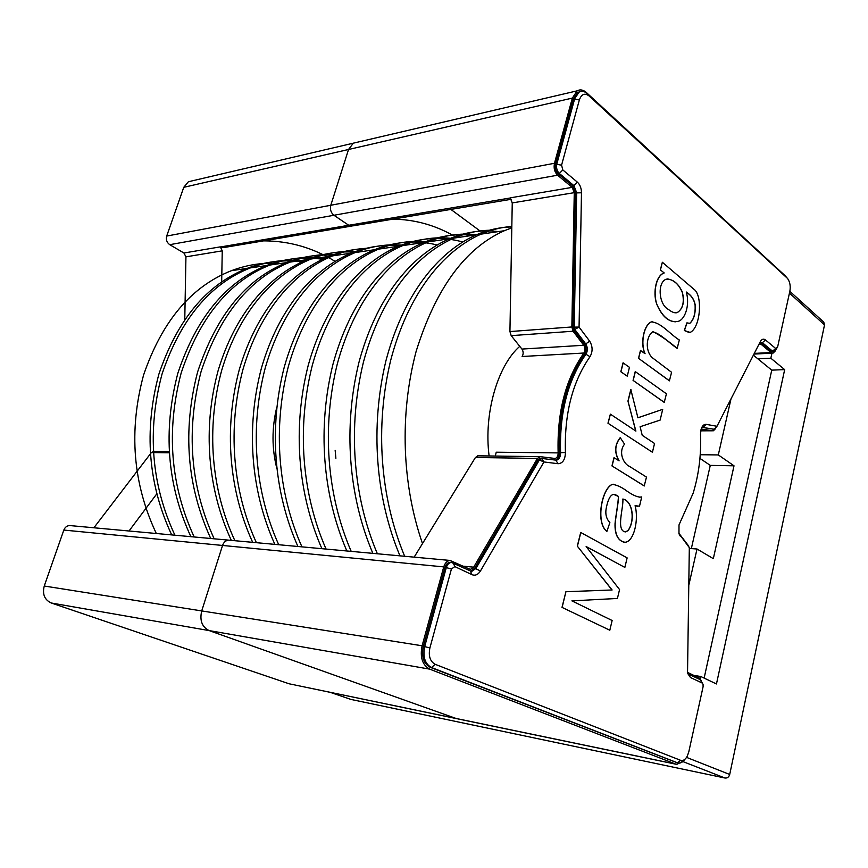 <?xml version="1.0" encoding="UTF-8"?>
<svg xmlns="http://www.w3.org/2000/svg" width="868" height="868" viewBox="0 0 868 868"><rect width="100%" height="100%" fill="white"/><g stroke="black" fill="none" stroke-linecap="round" stroke-linejoin="round"><path stroke-width="1.3" d="M699.933 458.38L710.274 465.389L691.34 548.598M689.311 548.457L697.015 548.999L713.322 558.656L734.013 465.812L718.303 454.93L700.226 454.724M697.015 548.999L688.639 585.965M704.143 678.092L771.75 370.137L784.672 369.627L716.458 683.962L700.736 676.476L700.237 678.722M771.945 353.178L770.838 358.213L757.851 358.82L771.75 370.137M757.851 358.82L753.391 355.186M730.986 398.944L718.303 454.93M350.77 699.391L725.019 778.032C727.351 778.249 728.914 777.055 729.706 774.473L824.524 324.892L823.775 322.147L789.837 291.312M693.912 675.445L700.736 676.476M770.838 358.213L784.672 369.627M734.013 465.812L710.274 465.389M683.431 761.019L676.769 764.382L675.749 764.1L429.703 669.141C422.369 665.072 419.83 657.282 422.108 645.781L443.754 566.902C444.98 562.996 447.063 560.837 449.993 560.435L469.436 569.017L470.727 569.278L473.678 567.162L537.433 458.434L540.308 456.676L555.162 458.478C557.115 457.837 558.113 455.971 558.146 452.901C556.952 412.463 565.535 379.175 583.914 353.026C585.357 350.466 585.303 347.884 583.763 345.269L573.086 331.229L571.849 326.965L574.258 192.663L572.207 187.369L557.582 175.206C554.565 172.135 553.534 168.164 554.478 163.282L572.359 98.084L577.155 90.836C580.16 89.187 583.231 89.751 586.367 92.507L785.334 275.894M572.207 187.369L510.189 197.85L512.25 202.917L509.928 331.565L511.187 335.645L521.939 349.066C523.502 351.562 523.556 354.046 522.102 356.498L583.914 353.026M539.798 456.666L478.322 455.809L475.425 457.49L414.155 557.148M335.883 458.304L335.167 450.394M510.341 197.969L348.762 225.279L352.679 225.908L348.762 225.279L333.93 215.264C330.903 212.747 329.862 209.416 330.795 205.26L348.545 149.48L353.341 143.166L357.28 142.243L353.341 143.166L348.545 149.48L330.795 205.26C329.862 209.416 330.903 212.747 333.93 215.264L557.582 175.206M449.993 560.435L228.62 540.135C225.767 540.428 223.738 542.207 222.544 545.462L201.712 610.931C199.531 620.468 202.005 627.021 209.123 630.58L456.449 718.606L209.123 630.58C202.005 627.021 199.531 620.468 201.712 610.931L222.544 545.462C223.738 542.207 225.767 540.428 228.62 540.135L229.998 540.254M715.221 428.944L713.387 430.788L701.138 429.085M678.863 533.202L687.771 544.844M775.287 350.954L773.062 353.124L771.012 352.549L760.835 344.086L759.164 343.902M687.38 672.331L699.272 677.984L701.42 680.794M495.281 456.069L496.246 452.206L558.146 452.901M677.897 763.015L430.202 667.297C423.606 663.629 421.327 656.631 423.378 646.291L444.98 567.477C445.968 564.341 447.638 562.616 449.982 562.301L451.208 562.431M470.825 571.101L474.622 568.29L538.279 459.584L540.373 458.434M555.314 460.181C557.896 459.302 559.209 456.818 559.252 452.749C558.07 412.918 566.533 380.108 584.631 354.318C586.551 350.911 586.475 347.471 584.414 343.999L573.759 329.949L572.934 327.106L575.343 192.924L572.62 185.861L557.994 173.687C555.585 171.235 554.76 168.056 555.52 164.15L573.368 98.995L577.697 92.464L580.074 91.661M773.594 351.681L771.305 351.258L760.368 342.35M684.798 759.381C682.79 762.137 680.62 763.373 678.299 763.091L431.526 667.535C424.929 663.857 422.662 656.848 424.702 646.497L446.304 567.607L451.425 569.017L429.899 647.94C428.304 655.991 430.072 661.449 435.183 664.313L680.631 760.314C683.073 761.062 685.275 759.717 687.228 756.267L688.78 751.938L703.091 686.729L703.069 684.375L702.136 683.007L690.494 677.528L687.532 673.036L689.322 547.643L678.971 533.581L679.004 524.923L693.141 493.208C698.859 474.536 701.311 454.854 700.509 434.163L701.062 429.356C702.212 425.819 703.937 424.159 706.226 424.376L716.979 426.286L714.592 429.291L702.538 427.479M444.98 567.477L446.304 567.607C447.291 564.471 448.962 562.746 451.317 562.421L470.293 570.894L472.018 574.681L454.832 566.587L451.425 569.017M787.395 278.324L587.289 93.668C584.479 91.183 581.723 90.684 579.021 92.16L574.692 98.692L556.844 163.911C556.084 167.806 556.909 170.985 559.328 173.448L573.943 185.633L576.656 192.707L574.258 327.008L575.083 329.851L585.737 343.912C587.799 347.395 587.864 350.835 585.943 354.252C567.846 380.054 559.393 412.897 560.576 452.76C560.533 456.872 559.198 459.356 556.583 460.214L541.524 458.434L539.603 459.606L475.946 568.421L471.997 571.242L470.293 570.894M776.784 348.545L774.202 351.649L772.553 351.193L762.386 342.708L761.127 342.784M759.75 342.751L762.386 342.708L765.489 339.941L775.645 348.459L772.553 351.193L771.305 351.258M765.489 339.941C763.514 338.498 761.789 339.095 760.281 341.71L716.979 426.286L714.255 429.291L702.787 427.414L706.226 424.376M701.485 428.13L702.787 427.414M679.08 533.907L688.259 545.69M690.494 677.528L687.619 673.351M688.595 674.154L700.226 679.655L702.559 683.344M785.073 275.644L787.732 278.715C789.999 282.111 790.715 286.277 789.858 291.214L777.609 347.037L775.645 348.459M787.016 277.944L589.144 95.99C584.772 92.724 581.506 94.037 579.368 99.918L561.574 165.159L562.811 169.933L577.404 182.172C580.052 184.645 581.408 188.193 581.473 192.794L579.065 327.095L589.687 341.189C592.779 346.419 592.877 351.583 590.001 356.705C572.468 381.822 564.276 413.754 565.426 452.488C565.198 459.628 562.768 463.371 558.146 463.718L543.954 461.95L480.481 570.938C478.094 574.681 475.263 575.929 472.018 574.681M70.883 525.661L69.57 525.541C66.869 525.78 64.959 527.288 63.831 530.066L44.257 586.019C42.206 594.168 44.539 599.821 51.255 602.989L289.087 683.778L456.004 718.509M192.197 180.848L188.389 181.737L183.756 187.325L166.699 236.063C165.81 239.677 166.819 242.552 169.737 244.678L183.94 253.011L185.936 256.841L184.775 319.391M154.146 451.273L151.39 452.543L93.896 527.777M351.377 226.125L224.194 247.488L220.374 246.968L348.762 225.279L333.93 215.264L169.737 244.678M452.597 235.141C433.891 224.779 414.003 219.441 392.944 219.148M480.297 231.148L450.872 209.416M263.677 240.859C289.283 240.924 313.066 247.749 335.015 261.333M221.676 281.991L222.251 250.841L220.374 246.968M156.728 493.925L129.017 530.999M156.305 533.495C132.837 483.584 128.583 430.799 143.546 375.139C161.958 321.301 191.264 286.473 231.474 270.664C248.671 264.165 265.977 261.919 283.38 263.937M276.827 468.384C271.782 448.506 271.749 428.184 276.74 407.407M404.672 556.279C380.097 497.353 374.835 426.937 390.6 360.632C407.765 295.011 442.007 251.46 481.035 234.132C491.179 229.76 501.444 227.199 511.827 226.45M377.374 553.773C352.875 496.051 347.645 427.186 363.399 362.26C380.564 298.017 414.763 255.246 453.856 238.125C465.508 233.177 477.302 230.552 489.226 230.259M351.193 551.375C326.78 494.782 321.594 427.349 337.348 363.735C354.513 300.784 388.68 258.805 427.826 241.912C444.015 235.217 460.257 232.819 476.565 234.729M326.064 549.064C301.771 493.599 296.606 427.609 312.317 365.276C329.428 303.594 363.508 262.342 402.622 245.633C418.506 239.112 434.467 236.671 450.514 238.299M301.923 546.851C277.727 492.416 272.617 427.74 288.317 366.611C305.417 306.122 339.421 265.608 378.546 249.127C394.072 242.834 409.707 240.382 425.439 241.76M278.715 544.724C254.649 491.331 249.583 427.978 265.207 368.043C282.23 308.726 316.093 268.896 355.142 252.577C370.397 246.447 385.772 243.962 401.276 245.112M256.375 542.674C232.45 490.246 227.416 428.108 243.007 369.291C259.999 311.07 293.753 271.923 332.759 255.832C343.717 251.449 354.838 248.942 366.122 248.324M234.881 540.71C211.087 489.226 206.096 428.304 221.622 370.582C238.537 313.456 272.129 274.939 311.026 259.033C325.695 253.239 340.527 250.743 355.5 251.525M214.157 538.8C190.233 486.178 185.85 430.506 201.029 371.775C219.756 315.019 249.452 278.454 290.129 262.082C304.516 256.461 319.077 253.966 333.8 254.595M194.182 536.977C170.399 485.277 166.07 430.604 181.184 372.925C199.803 317.178 229.391 281.21 269.926 265.044C287.894 258.143 305.927 255.984 324.014 258.545M174.913 535.209C151.292 484.431 146.996 430.723 162.023 374.086C180.533 319.315 209.969 283.923 250.331 267.919C267.919 261.214 285.594 259 303.355 261.279M422.499 543.574C402.025 484.572 399.323 414.882 416.152 351.29C435.866 288.209 465.291 248.009 504.416 230.704L511.805 227.807M489.118 455.982C483.53 413.211 497.906 365.211 519.769 346.354M399.964 555.845C375.388 497.125 370.137 426.958 385.902 360.882C403.088 295.5 437.331 252.078 476.391 234.805C488.076 229.792 499.881 227.177 511.816 226.939M372.86 553.361C348.372 495.845 343.153 427.24 358.896 362.553C376.05 298.527 410.238 255.897 449.331 238.798C466.724 231.517 484.105 229.271 501.487 232.049M346.853 550.974C322.462 494.576 317.276 427.381 333.03 363.996C350.195 301.261 384.35 259.402 423.497 242.552C440.467 235.553 457.469 233.253 474.492 235.651M321.898 548.684C297.615 493.393 292.473 427.631 308.173 365.515C325.283 304.039 359.341 262.917 398.466 246.241C420.155 237.539 441.552 236.107 462.655 241.966M297.919 546.482C273.745 492.232 268.646 427.783 284.324 366.871C301.413 306.578 335.384 266.183 374.499 249.724C395.58 241.358 416.434 239.774 437.071 244.982M274.863 544.377C250.819 491.136 245.752 427.978 261.387 368.238C278.411 309.106 312.263 269.395 351.323 253.131C367.24 246.762 383.265 244.331 399.399 245.85M252.675 542.337C228.772 490.073 223.749 428.163 239.318 369.54C256.288 311.514 290.01 272.465 328.983 256.396C340.581 251.763 352.354 249.224 364.289 248.791M231.311 540.373C207.539 489.042 202.559 428.304 218.085 370.755C235 313.793 268.581 275.406 307.478 259.532C322.766 253.532 338.184 251.08 353.743 252.176M210.718 538.486C186.815 486.037 182.443 430.539 197.6 372.003C216.295 315.431 245.969 278.964 286.603 262.613C301.619 256.754 316.787 254.281 332.108 255.203M190.862 536.663C167.112 485.125 162.783 430.604 177.886 373.099C196.504 317.514 226.071 281.655 266.595 265.521C285.171 258.425 303.767 256.353 322.397 259.304M171.701 534.916C148.124 484.29 143.828 430.756 158.833 374.303C177.311 319.684 206.714 284.389 247.044 268.407C265.239 261.485 283.478 259.348 301.793 261.984M624.851 567.412L586.139 546.536L619.557 589.567L617.419 598.453L571.904 600.873L612.135 620.511L609.813 630.222L561.997 607.383L565.914 591.716L611.983 589.98L577.296 546.113L580.703 532.464L627.141 557.885L624.851 567.412L586.225 546.645M609.813 630.222L561.997 607.383M562.128 607.394L565.914 591.716M566.045 591.737L611.983 589.98M612.114 589.99L577.296 546.113M577.426 546.124L580.833 532.475M637.785 506.337L635.083 505.751M618.483 496.463C615.846 494.727 614.11 494.055 613.264 494.456C610.323 495.151 608.034 499.469 606.396 507.444C605.018 513.628 606.179 518.684 609.879 522.601L606.895 531.4C595.405 522.449 601.947 488.283 612.493 484.333C617.137 485.082 621.879 487.274 626.707 490.93C632.663 495.107 637.318 497.169 640.66 497.125L641.734 496.93L639.521 506.185L635.072 505.708C638.891 519.205 634.204 541.686 625.036 542.283C618.331 541.122 615.032 535.068 615.152 524.131C615.607 517.013 618.678 501.617 618.483 496.463L613.806 494.434M624.2 542.272C617.734 540.428 614.674 534.178 615.043 523.512C615.618 516.547 618.537 501.411 618.352 496.463M606.895 531.4L606.765 531.39C595.274 522.438 601.817 488.283 612.352 484.333L613.6 484.257M639.325 497.169L641.734 496.93M625.123 531.91L627.846 530.728C635.213 521.169 632.794 500.923 622.844 499.089M627.976 530.728C635.409 521.06 632.848 500.803 622.844 499.013C623.799 507.248 615.531 531.14 625.644 531.91L627.846 530.728M620.273 437.732L624.559 444.145C618.081 452.195 623.387 463.794 629.474 466.387L646.486 477.096L644.23 485.95L611.962 465.921L613.991 457.696L619.112 460.832C614.36 452.478 614.75 444.774 620.273 437.732L620.132 437.732C614.642 444.752 614.229 452.412 618.917 460.713M644.36 485.95L611.962 465.921M612.092 465.932L614.121 457.696M662.707 409.349L660.136 420.09L640.107 426.741L642.212 435.291L654.537 443.472L652.432 452.261L607.969 423.226L610.367 414.155L635.897 431.103L627.955 401.092L630.819 389.515L637.915 417.812L662.707 409.349L637.904 417.768M652.432 452.261L607.969 423.226M608.099 423.226L610.367 414.155M635.734 430.995L627.955 401.092M628.085 401.092L630.949 389.504M629.452 367.327L627.26 376.18L620.826 371.732L623.05 362.835L629.452 367.327M627.26 376.18L620.826 371.732M620.956 371.721L623.181 362.835M666.429 393.79L664.237 402.405L633.065 380.379L635.246 371.569L666.429 393.79M664.367 402.405L633.065 380.379M633.195 380.379L635.376 371.558M677.3 348.415C669.51 343.5 660.971 333.637 652.703 331.815C646.259 336.35 644.946 350.412 652.085 357.54L671.582 372.296L669.402 380.835L638.512 358.31L640.465 350.433L645.076 353.732C640.237 343.446 643.915 324.936 651.336 321.93C660.982 322.321 670.508 334.69 679.318 339.985L677.17 348.426C669.456 341.818 661.481 336.241 653.257 331.706M669.532 380.835L638.512 358.31M638.642 358.3L640.595 350.422M644.881 353.591C640.128 343.337 643.817 324.914 651.206 321.941L652.41 321.746M689.268 332.553L684.299 330.513L686.892 322.863L689.843 323.352C693.857 319.641 695.648 313.565 695.203 305.113C694.324 299.601 691.351 295.239 686.295 292.028C690.19 305.308 684.765 320.205 677.854 321.42C669.738 322.809 662.805 317.297 657.076 304.874C652.812 293.677 655.763 275.688 664.215 272.953L660.342 269.883L662.349 262.255L693.933 289.272C702.906 295.272 700.563 327.713 690.147 332.411L684.299 330.513M684.429 330.513L687.022 322.853M689.81 323.363L689.713 323.373C693.63 319.825 695.442 313.869 695.127 305.503C694.291 299.883 691.536 295.587 686.87 292.624M675.695 321.8C667.698 321.594 661.264 315.399 656.403 303.225C652.91 292.158 656.045 275.481 664.085 272.964M664.215 272.953L660.342 269.883M668.338 309.388C672.016 312.296 675.011 313.348 677.344 312.567C683.149 308.628 684.776 301.695 682.226 291.756C678.103 283.174 672.776 278.975 666.266 279.16C656.967 282.556 658.812 304.679 668.338 309.388M676.107 312.805L677.214 312.578C682.78 309.019 684.505 302.389 682.389 292.69C679.08 284.617 674.1 280.017 667.438 278.899M660.472 269.861L662.349 262.255M682.942 761.594L725.019 778.032M330.534 692.436L351.128 699.51M686.566 757.384L729.706 774.473M789.446 293.091L824.524 324.892M509.928 331.565L571.849 326.965M512.25 202.917L574.258 192.663M583.763 345.269L521.939 349.066M511.187 335.645L573.086 331.229M463.49 566.196L473.678 567.162M475.425 457.49L537.433 458.434M183.756 187.325L572.359 98.084M51.255 602.989L429.703 669.141M44.257 586.019L422.108 645.781M289.087 683.778L675.749 764.1M700.726 430.832L712.888 430.788L700.726 430.832M63.831 530.066L443.754 566.902M166.699 236.063L554.478 163.282M754.303 353.395L771.012 352.549M352.679 225.908L511.361 199.26M759.012 344.195L760.835 344.086M680.631 760.314L677.376 762.842L676.085 762.581M435.183 664.313L431.526 667.535L430.202 667.297M429.899 647.94L423.378 646.291M480.481 570.938L474.622 568.29M541.524 458.434L543.954 461.95L538.279 459.584M541.187 458.423L540.2 458.412M565.426 452.488L559.252 452.749M590.001 356.705L585.943 354.252L584.631 354.318M589.687 341.189L585.737 343.912L584.414 343.999M572.934 327.106L579.065 327.095L573.759 329.949M581.473 192.794L575.343 192.924M577.404 182.172L573.943 185.633L572.62 185.861M562.811 169.933L559.328 173.448L557.994 173.687M561.574 165.159L555.52 164.15M579.368 99.918L573.368 98.995M714.255 429.291L712.975 429.291M453.139 562.779L454.832 566.587M702.136 683.007L700.226 679.655M555.715 460.235L558.146 463.718M689.322 547.643L687.847 544.93M680.436 536.467L679.145 534.091M587.289 93.668L589.144 95.99M169.282 452.814L151.39 452.543M220.222 246.881L183.94 253.011M222.251 250.841L185.936 256.841M330.448 692.425L350.943 699.456M188.389 181.737L577.155 90.836M456.449 718.606L676.324 764.285M477.617 455.83L539.614 456.698M753.956 354.079L772.303 353.157M554.272 458.467L555.162 458.478M470.727 569.278L469.957 569.202M451.317 562.421L449.982 562.301M470.977 571.144L471.997 571.242M541.068 458.445L539.744 458.423M555.39 460.192L556.583 460.214M579.021 92.16L577.697 92.464M169.206 451.501L153.473 451.284M228.62 540.135L69.57 525.541M504.395 230.714L481.024 234.143M476.337 234.827L453.877 238.114M449.374 238.776L427.783 241.933M423.454 242.573L402.665 245.611M398.499 246.219L378.491 249.149M374.477 249.734L355.186 252.566M351.323 253.131L332.726 255.854M328.994 256.396L311.048 259.022M307.446 259.554L290.118 262.093M286.635 262.603L269.905 265.044M266.541 265.543L250.353 267.908M247.109 268.386L231.452 270.675"/></g></svg>

